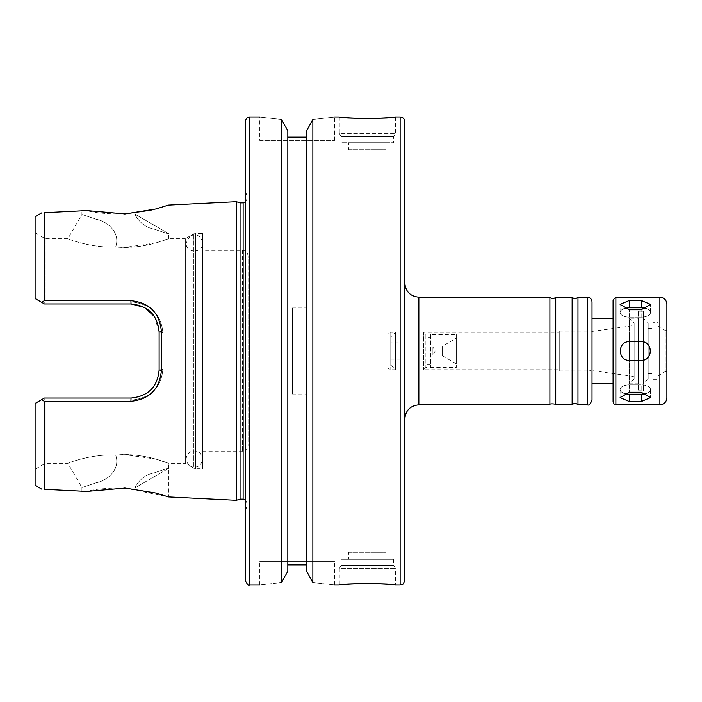 <?xml version="1.0" encoding="UTF-8"?>
<svg xmlns="http://www.w3.org/2000/svg" width="702" height="702" viewBox="0 0 702 702"><rect width="100%" height="100%" fill="white"/><g stroke="black" fill="none" stroke-linecap="round" stroke-linejoin="round"><path stroke-width="0.53" stroke-dasharray="3.51 2.63" d="M624.043 308.678A9.363 4.677 0 0 0 620.103 312.495A9.363 4.677 0 0 0 629.457 317.172L641.163 317.172A9.363 4.677 0 0 0 650.517 312.495A9.363 4.677 0 0 0 646.577 308.678M641.163 300.421L629.457 300.421L620.103 304.387L629.457 309.784L641.163 309.784L650.517 304.387L641.163 300.421L641.163 307.818A9.363 4.677 0 0 1 650.517 312.495A9.363 4.677 0 0 1 641.163 317.172L629.457 317.172A9.363 4.677 0 0 1 620.103 312.495A9.363 4.677 0 0 1 629.457 307.818L641.163 307.818M641.163 341.637L629.457 341.637C617.383 341.067 617.383 360.933 629.457 360.363L641.163 360.363C653.237 360.933 653.237 341.067 641.163 341.637A9.363 9.363 0 0 1 650.517 351A9.363 9.363 0 0 1 641.163 360.363L629.457 360.363A9.363 9.363 0 0 1 620.103 351A9.363 9.363 0 0 1 629.457 341.637L641.163 341.637L629.457 341.637A9.363 9.363 0 0 0 625.877 359.643A9.363 9.363 0 0 0 629.457 360.363L641.163 360.363A9.363 9.363 0 0 0 644.743 342.357A9.363 9.363 0 0 0 641.163 341.637M646.577 393.322A9.363 4.677 180 0 0 650.517 389.505A9.363 4.677 180 0 0 641.163 384.828L641.163 392.216L629.457 392.216L620.103 397.613L629.457 401.579L641.163 401.579L650.517 397.613L641.163 392.216L641.163 384.828A9.363 4.677 180 0 1 650.517 389.505A9.363 4.677 180 0 1 641.163 394.182L629.457 394.182A9.363 4.677 180 0 1 620.103 389.505A9.363 4.677 180 0 1 629.457 384.828L641.163 384.828L629.457 384.828A9.363 4.677 180 0 0 620.103 389.505A9.363 4.677 180 0 0 624.043 393.322M613.083 402.009L613.083 299.991M613.083 318.243L613.083 383.757L613.083 318.243M592.023 318.243L592.023 383.757L592.023 318.243M592.023 400.14L592.023 301.86M577.983 404.817L577.983 297.183M572.139 404.817L572.139 297.183M555.747 404.817L555.747 297.183M549.903 404.817L549.903 297.183M404.817 283.143L404.817 418.857L404.817 283.143M666.9 397.797L666.9 304.203M666.9 330.431L666.9 371.569L666.9 330.431L665.259 330.431L665.259 371.569L665.259 330.431L658.011 326.246L658.011 375.754L658.011 326.246M658.011 322.683L658.011 379.317L658.011 322.683L652.86 322.683L652.86 379.317L652.86 322.683M652.86 328.299L652.86 373.701L652.86 328.299L648.183 328.299L648.183 373.701L648.183 328.299M648.183 322.92L648.183 379.08L648.183 322.92L643.497 318.243L643.497 383.757L643.497 318.243M643.497 311.223L643.497 390.777L643.497 311.223L638.355 311.223L638.355 390.777L638.355 311.223M638.355 318.243L638.355 383.757L638.355 318.243L629.457 318.243L629.457 383.757L629.457 318.243L634.143 322.92L634.143 379.08L634.143 322.92M634.143 325.491L634.143 376.509L634.143 325.491L587.337 332.072L587.337 369.928L587.337 332.072M587.337 331.107L587.337 370.893L587.337 331.107L559.257 331.107L559.257 370.893L559.257 331.107M559.257 332.283L559.257 369.717L559.257 332.283L423.543 332.283L423.543 369.717L423.543 332.283L425.877 334.617L425.877 367.383L425.877 334.617L426.816 334.617L426.816 367.383L426.816 334.617M426.816 337.557L426.816 364.443L426.816 337.557L430.563 337.557L430.563 364.443L430.563 337.557M430.563 334.617L430.563 367.383L430.563 334.617L456.3 334.617L456.3 367.383L456.3 334.617M456.3 338.215L456.3 363.785L456.3 338.215L442.26 346.323L442.26 355.677L442.26 346.323M404.817 580.317L404.817 121.683M312.855 119.48C341.383 116.427 341.383 116.427 312.855 119.48L312.855 582.52C341.383 585.573 341.383 585.573 312.855 582.52M287.82 130.897L287.82 137.136L306.537 137.136L306.537 571.103L306.537 564.864L287.82 564.864L287.82 571.103L287.82 130.897L287.82 571.103M259.74 140.4L334.617 140.4L259.74 140.4L259.74 116.997M281.511 119.48C252.983 116.427 252.983 116.427 281.511 119.48L281.511 582.52C252.983 585.573 252.983 585.573 281.511 582.52M259.74 585.003L259.74 561.6L334.617 561.6L259.74 561.6M287.82 137.136L287.82 564.864M341.172 559.257L393.585 559.257L341.172 559.257L341.172 565.373L393.585 565.373L341.172 565.373L339.303 568.62L395.463 568.62L339.303 568.62L339.303 585.003M348.657 559.257L386.1 559.257L348.657 559.257L348.657 552.237L386.1 552.237L348.657 552.237M339.303 116.997L339.303 133.38L395.463 133.38L339.303 133.38L341.172 136.627L393.585 136.627L341.172 136.627L341.172 142.743L393.585 142.743L341.172 142.743M348.657 142.743L386.1 142.743L348.657 142.743L348.657 149.763L386.1 149.763L348.657 149.763M306.537 564.864L306.537 137.136M306.537 571.103L306.537 130.897M246.867 506.405L246.867 195.595L246.867 506.405L245.7 510.117L245.7 120.744M245.7 510.117L245.7 191.883L246.867 195.595M246.867 199.131L246.867 502.869L246.867 199.131L245.7 201.851M240.049 499.122L240.049 202.878M236.337 500.289L236.337 201.711M168.48 468.471L134.67 487.987L168.48 468.471L168.48 496.902L125.184 488.057M124.535 488.03C107.573 487.908 94.981 489.04 86.758 491.409L81.897 491.163L86.758 491.409M44.463 489.294L44.463 401.325L41.471 399.763L44.463 398.034L131.037 398.034C148.157 396.323 157.52 386.96 159.117 369.954L161.407 370.279C159.67 389.057 149.508 399.394 130.914 401.298L44.463 401.325M35.1 485.293L35.1 403.439L44.463 398.034L131.037 398.034C148.227 396.253 157.581 386.89 159.117 369.954L159.117 332.046C157.529 315.04 148.166 305.686 131.037 303.966L44.463 303.966L41.471 302.237L44.463 300.675L130.914 300.702C149.517 302.606 159.679 312.943 161.407 331.721L161.407 370.279M44.463 300.675L44.463 212.706M86.758 210.591L81.897 210.837L86.758 210.591C94.981 212.96 107.573 214.092 124.535 213.97M151.184 210.161L168.48 205.098M125.193 247.358C148.499 247.473 168.901 238.382 168.48 238.68C169.314 238.469 141.611 249.956 115.698 246.928L125.193 247.358L155.791 242.936L168.48 238.68L185.328 238.68L185.328 463.32L185.328 238.68L193.778 233.801L202.641 233.301L202.641 468.699L202.641 233.301M115.698 246.928C120.753 232.099 106.853 221.27 96.253 219.296L81.897 214.487L96.253 219.296C106.853 221.27 120.753 232.099 115.698 246.928C120.753 232.099 106.853 221.27 96.253 219.296L81.897 214.487L96.253 219.296C106.853 221.27 120.753 232.099 115.698 246.928C91.163 248.28 66.874 238.592 67.927 238.68C66.874 238.592 91.163 248.28 115.698 246.928C91.163 248.28 66.874 238.592 67.927 238.68C66.874 238.592 91.163 248.28 115.698 246.928M134.67 214.013L168.48 233.529L134.67 214.013C139.215 222.534 145.7 227.571 154.124 229.124L168.48 233.942L154.124 229.124C145.7 227.571 139.215 222.534 134.67 214.013C139.215 222.534 145.7 227.571 154.124 229.124L168.48 233.942L154.124 229.124C145.7 227.571 139.215 222.534 134.67 214.013L168.655 233.634L134.67 214.013M125.193 454.642L115.698 455.072C120.753 469.901 106.853 480.73 96.253 482.704L81.897 487.513L96.253 482.704C106.853 480.73 120.753 469.901 115.698 455.072C120.753 469.901 106.853 480.73 96.253 482.704L81.897 487.513L96.253 482.704C106.853 480.73 120.753 469.901 115.698 455.072C141.611 452.044 169.314 463.531 168.48 463.32C168.901 463.618 148.499 454.527 125.193 454.642L155.791 459.064L168.48 463.32L185.328 463.32L190.251 466.163C197.095 468.48 201.228 466.102 202.641 459.011L202.641 242.989L202.641 459.011C201.228 451.921 197.095 449.534 190.251 451.86C184.819 456.625 184.819 461.398 190.251 466.163L193.778 468.199L193.778 233.801L193.778 468.199L195.656 468.699L195.656 233.301L195.656 468.699L202.641 468.699M134.67 487.987C139.215 479.466 145.7 474.429 154.124 472.876L168.48 468.058L154.124 472.876C145.7 474.429 139.215 479.466 134.67 487.987C139.215 479.466 145.7 474.429 154.124 472.876L168.48 468.058L154.124 472.876C145.7 474.429 139.215 479.466 134.67 487.987L168.655 468.366L134.67 487.987M115.698 455.072C91.163 453.72 66.874 463.408 67.927 463.32C66.874 463.408 91.163 453.72 115.698 455.072C91.163 453.72 66.874 463.408 67.927 463.32C66.874 463.408 91.163 453.72 115.698 455.072M154.51 316.655L159.117 332.046L159.117 369.954L159.117 332.046L161.407 331.721M35.1 298.561L35.1 232.827L35.1 298.561L43.015 303.132L35.1 298.561L35.1 216.707M35.1 232.827L45.235 238.68L45.235 301.851L43.015 303.132L44.463 303.966L43.015 303.132L45.235 301.851L131.037 301.851C150.526 303.808 161.135 314.075 162.864 332.651L162.864 369.349C161.118 387.925 150.518 398.192 131.037 400.149L45.235 400.149L43.015 398.868L45.235 400.149L45.235 463.32L45.235 400.149L131.037 400.149C150.526 398.192 161.135 387.925 162.864 369.349L162.864 332.651C161.118 314.075 150.518 303.808 131.037 301.851L45.235 301.851L45.235 238.68L67.927 238.68L81.897 214.487L81.897 210.837M159.117 369.954L162.864 369.349L159.117 369.954M159.117 332.046L162.864 332.651L159.117 332.046C157.599 315.11 148.236 305.747 131.037 303.966L44.463 303.966L131.037 303.966L130.914 300.702M130.914 401.298L131.037 398.034L44.463 398.034L35.1 403.439L35.1 469.173L35.1 403.439M202.641 250.377L202.641 451.623L202.641 250.377L242.427 250.377C245.832 250.711 247.709 252.588 248.043 255.993L248.043 446.007L248.043 255.993M248.043 308.88L248.043 393.12L248.043 308.88L292.497 308.88L292.497 393.12L292.497 308.88M292.497 307.941L292.497 394.059L292.497 307.941L306.537 307.941L306.537 394.059L306.537 307.941M306.537 333.915L306.537 368.085L306.537 333.915L387.943 333.915L387.943 368.085L387.943 333.915L390.777 332.283L390.777 369.717L390.777 332.283L395.463 332.283L395.463 369.717L395.463 332.283L390.777 336.96L390.777 365.04L390.777 336.96M390.777 342.813L390.777 359.187L390.777 342.813L400.14 342.813L400.14 359.187L400.14 342.813M400.14 343.98L400.14 358.02L400.14 343.98L395.463 343.98L395.463 358.02L395.463 343.98M395.463 347.025L395.463 354.975L395.463 347.025L432.897 347.025L432.897 354.975L432.897 347.025L435.196 351L432.897 354.975L395.463 354.975M641.163 317.172L641.163 309.784L641.163 317.172M629.457 317.172L629.457 309.784L629.457 317.172M659.88 404.817L659.88 297.183M615.891 404.817L615.891 297.183M629.457 307.818L629.457 300.421M629.457 394.182L629.457 401.579M641.163 394.182L641.163 401.579M629.457 384.828L629.457 392.216L629.457 384.828M587.337 404.817L587.337 297.183M418.857 404.817L418.857 297.183M400.14 585.003L400.14 116.997M249.447 585.003L249.447 116.997M243.129 499.122L243.129 202.878M131.037 398.034L131.037 400.149L131.037 398.034M131.037 303.966L131.037 301.851L131.037 303.966M242.427 250.377L242.427 451.623L242.427 250.377M650.517 312.495L650.517 304.387L650.517 312.495M620.103 312.495L620.103 304.387L620.103 312.495M650.517 389.505L650.517 397.613L650.517 389.505M620.103 389.505L620.103 397.613L620.103 389.505M658.011 375.754L665.259 371.569L666.9 371.569M652.86 379.317L658.011 379.317M648.183 373.701L652.86 373.701M648.183 379.08L643.497 383.757M638.355 390.777L643.497 390.777M634.143 379.08L629.457 383.757L638.355 383.757M587.337 369.928L634.143 376.509M559.257 370.893L587.337 370.893M426.816 367.383L425.877 367.383L423.543 369.717L559.257 369.717M426.816 364.443L430.563 364.443M430.563 367.383L456.3 367.383M442.26 355.677L456.3 363.785M334.617 140.4L334.617 116.997M334.617 585.003L334.617 561.6M393.585 559.257L393.585 565.373L395.463 568.62L395.463 585.003M386.1 552.237L386.1 559.257M395.463 116.997L395.463 133.38L393.585 136.627L393.585 142.743M386.1 142.743L386.1 149.763M245.7 500.149L246.867 502.869M168.48 238.68L168.655 233.634M168.655 468.366L168.48 463.32M81.897 491.163L81.897 487.513L67.927 463.32L45.235 463.32L35.1 469.173M202.641 451.623L242.427 451.623C244.129 450.535 245.419 453.641 248.043 446.007M248.043 393.12L292.497 393.12M292.497 394.059L306.537 394.059M306.537 368.085L387.943 368.085L390.777 369.717L395.463 369.717L390.777 365.04M390.777 359.187L400.14 359.187M395.463 358.02L400.14 358.02M190.251 235.837L186.127 242.989L186.127 459.011L186.127 242.989C185.618 253.65 203.159 253.641 202.641 242.989C201.228 235.898 197.095 233.52 190.251 235.837"/><path stroke-width="1.05" d="M629.457 300.421L641.163 300.421L650.517 304.387L641.163 309.784L629.457 309.784L620.103 304.387L629.457 300.421L629.457 307.818A9.363 4.677 0 0 0 624.043 308.678M646.577 308.678A9.363 4.677 0 0 0 641.163 307.818L629.457 307.818M615.891 297.183L615.891 404.817C615.049 405.3 614.11 404.37 613.083 402.009L613.083 299.991L615.891 297.183L659.88 297.183C664.145 297.595 666.488 299.938 666.9 304.203L666.9 397.797C666.488 402.062 664.145 404.405 659.88 404.817L659.88 297.183M641.163 401.579L629.457 401.579L620.103 397.613L629.457 392.216L641.163 392.216L650.517 397.613L641.163 401.579L641.163 394.182A9.363 4.677 180 0 0 646.577 393.322M641.163 360.363L629.457 360.363C617.383 360.933 617.383 341.067 629.457 341.637L641.163 341.637C653.237 341.067 653.237 360.933 641.163 360.363M624.043 393.322A9.363 4.677 180 0 0 629.457 394.182L641.163 394.182M592.023 318.243L613.083 318.243M592.023 301.86L592.023 400.14C590.338 404.159 588.776 405.721 587.337 404.817L587.337 297.183C590.18 297.455 591.742 299.017 592.023 301.86M587.337 404.817L577.983 404.817L577.983 297.183L587.337 297.183M577.983 297.183C576.035 299.034 574.087 299.034 572.139 297.183L572.139 404.817C574.087 402.966 576.035 402.966 577.983 404.817M572.139 404.817L555.747 404.817L555.747 297.183L572.139 297.183M555.747 297.183C553.799 299.034 551.851 299.034 549.903 297.183L549.903 404.817C548.613 403.062 557.73 404.106 555.747 404.817M404.817 283.143C405.651 291.672 410.328 296.349 418.857 297.183L549.903 297.183M404.817 121.683L404.817 580.317C402.597 586.714 401.526 584.099 400.14 585.003L400.14 116.997C402.983 117.278 404.545 118.84 404.817 121.683M334.617 116.997L339.303 116.997C340.97 117.559 350.333 118.129 367.383 118.691C384.433 118.129 393.787 117.559 395.463 116.997L400.14 116.997M395.463 116.997C397.183 118.84 337.574 118.84 339.303 116.997M312.855 119.48L306.537 130.897L312.855 119.48C341.383 116.427 341.383 116.427 312.855 119.48L312.855 582.52C341.383 585.573 341.383 585.573 312.855 582.52L306.537 571.103L312.855 582.52M367.383 583.309C350.333 583.871 340.97 584.441 339.303 585.003C337.574 583.16 397.183 583.16 395.463 585.003C393.787 584.441 384.433 583.871 367.383 583.309M281.511 119.48L287.82 130.897L281.511 119.48C252.983 116.427 252.983 116.427 281.511 119.48L281.511 582.52L287.82 571.103L281.511 582.52C252.983 585.573 252.983 585.573 281.511 582.52M306.537 137.136L287.82 137.136M287.82 564.864L306.537 564.864M306.537 130.897L306.537 571.103M287.82 130.897L287.82 571.103M249.447 116.997L249.447 585.003C248.903 586.082 247.657 584.836 245.7 581.256L245.7 120.744C245.919 118.471 247.174 117.225 249.447 116.997L259.74 116.997M245.7 581.256L245.7 191.883M245.7 201.851L243.129 202.878L243.129 499.122L245.7 500.149M243.129 499.122L240.049 499.122L240.049 202.878L243.129 202.878M240.049 202.878L236.337 201.711L236.337 500.289L240.049 499.122M130.914 300.702L44.463 300.675L41.471 302.237L44.463 303.966L131.037 303.966C148.166 305.686 157.529 315.04 159.117 332.046L161.407 331.721C159.679 312.943 149.517 302.606 130.914 300.702L131.037 303.966L144.507 307.432L154.51 316.655M159.117 332.046L159.117 369.954C157.529 386.96 148.166 396.314 131.037 398.034L44.463 398.034L41.471 399.763L44.463 401.325L130.914 401.298C149.517 399.394 159.679 389.057 161.407 370.279L161.407 331.721M44.463 401.325L44.463 489.294L86.758 491.409L125.184 488.057L155.765 492.997L168.48 496.902L236.337 500.289M125.184 488.057L124.535 488.03M86.758 491.409L44.463 489.294C40.9 489.118 40.9 489.118 44.463 489.294C40.9 489.118 40.9 489.118 44.463 489.294M44.463 212.706C40.9 212.881 40.9 212.881 44.463 212.706C40.9 212.881 40.9 212.881 44.463 212.706L86.758 210.591L44.463 212.706L44.463 300.675M124.535 213.97L151.184 210.161M86.758 210.591L125.184 213.943L155.765 209.003L168.48 205.098L236.337 201.711M130.914 401.298L131.037 398.034C148.236 396.253 157.599 386.89 159.117 369.954L161.407 370.279M35.1 403.439L41.471 399.763L35.1 403.439L35.1 485.293L41.795 489.162M41.795 212.838L35.1 216.707L35.1 298.561L41.471 302.237L35.1 298.561M641.163 307.818L641.163 300.421M629.457 394.182L629.457 401.579M418.857 297.183L418.857 404.817L549.903 404.817M615.891 404.817L659.88 404.817M592.023 383.757L613.083 383.757M418.857 404.817C410.337 405.651 405.651 410.328 404.817 418.857M334.617 585.003L339.303 585.003M395.463 585.003L400.14 585.003M249.447 585.003L259.74 585.003"/></g></svg>
